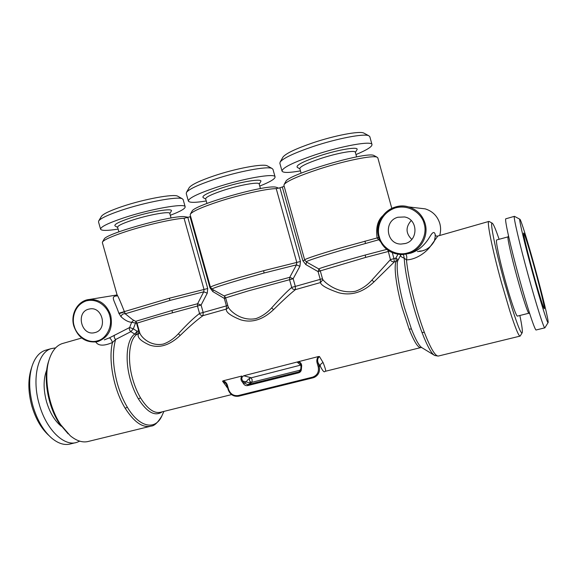 <?xml version="1.0" encoding="UTF-8"?>
<svg xmlns="http://www.w3.org/2000/svg" width="577" height="577" viewBox="0 0 577 577"><rect width="100%" height="100%" fill="white"/><g stroke="black" fill="none" stroke-linecap="round" stroke-linejoin="round"><path stroke-width="0.87" d="M379.341 236.887C381.88 248.341 396.579 256.671 407.788 252.877C419.32 250.274 427.925 235.127 424.153 223.804C422.854 216.317 411.819 203.667 395.346 207.9C379.305 213.49 376.702 229.956 379.341 236.887M74.224 326.012C76.59 336.167 88.598 343.892 97.448 340.834C106.586 338.829 113.005 325.724 109.659 315.662C108.397 309.041 99.222 297.617 86.175 300.898C73.51 305.384 71.901 319.824 74.224 326.012M533.162 272.849C527.551 252.488 523.108 233.923 523.599 233.151C523.88 231.442 529.34 248.997 534.814 268.969C540.411 289.301 545.128 308.919 544.299 308.702C543.779 309.286 538.629 292.799 533.162 272.849M535.088 268.327C542.373 294.797 548.72 320.899 548.143 322.521C547.905 325.168 540.707 302.391 532.823 273.628C524.745 244.295 518.636 218.438 519.834 219.231C520.721 218.827 527.969 242.333 535.088 268.327M544.89 327.83C544.262 329.748 536.473 305.464 528.15 275.078C519.603 244.071 513.198 216.498 514.338 216.353L514.554 216.397M544.767 327.859L536.257 329.943C535.355 331.919 527.335 307.772 519.04 277.487C510.515 246.574 504.385 219.015 505.791 218.798L505.928 218.762M529.708 313.672L528.914 313.224C527.984 313.563 522.524 297.076 517.057 277.133C511.446 256.787 507.27 238.077 507.991 236.88L496.797 239.909M528.893 313.224L517.533 316.073C516.595 317.458 510.789 300.841 505.163 280.285C499.365 259.318 495.405 240.248 496.667 239.945M171.059 218.012L169.768 213.396C169.818 211.009 148.13 214.882 131.881 220.299C122.295 223.515 117.535 225.831 117.593 227.259L118.884 231.846M169.826 213.62L171.21 211.218C174.521 207.547 149.465 211.579 130.207 218.034C118.343 222.073 113.352 224.749 115.249 226.069L117.636 227.417M183.161 199.606L182.303 198.776C178.12 196.13 145.454 202.145 121.35 210.302C108.26 214.745 100.723 218.265 98.746 220.868L98.523 221.9L100.564 229.141M170.294 215.271C180.377 211.456 185.34 208.629 185.174 206.797C185.426 202.852 150.114 209.018 123.5 217.94C108.05 223.169 100.42 226.934 100.593 229.242C101.631 230.829 107.473 230.778 118.105 229.091M178.084 196.404L177.68 196.173C173.706 193.699 143.976 199.115 122.079 206.552C110.164 210.612 103.283 213.858 101.444 216.303L101.343 216.469M374.444 155.776L373.968 155.53C367.174 150.965 287.75 174.449 285.831 181.481L285.687 181.733M391.812 208.398L377.827 157.874L376.976 157.16C372.865 155.047 344.289 160.846 318.663 169.227C298.59 175.898 287.086 180.976 284.144 184.467L283.92 185.419L304.656 259.888C305.543 258.763 317.501 254.789 340.538 247.98L378.757 237.479M382.739 215.812C377.618 220.479 375.735 227.836 377.091 237.875L380.308 241.431M422.616 250.735L424.672 250.043M435.455 235.704C434.791 231.68 433.269 231.464 430.904 235.055C428.819 238.2 423.352 249.069 410.665 253.188L405.299 254.039M322.644 279.996L320.423 282.579C321.187 285.406 327.224 288.781 338.526 292.698C351.141 296.03 362.955 292.438 373.968 281.929L394.365 261.886L393.961 258.647L390.42 259.614L371.913 280.097C367.318 285.298 361.837 289.012 355.475 291.255C338.172 294.58 323.784 281.901 322.579 279.095L320.293 270.88L365.623 257.421L365.263 255.027L346.647 260.256C328.183 265.593 318.908 268.493 318.829 268.961L320.293 270.88M273.534 309.683L271.652 307.894C267.108 312.936 261.871 316.506 255.957 318.605C241.092 321.584 229.466 310.563 228.139 306.784L227.771 308.111L226.343 309.077C225.766 312.171 230.497 315.727 240.522 319.752C251.752 323.214 262.759 319.86 273.534 309.683C282.802 300.545 290.094 293.859 295.417 289.625L295.309 286.416L291.71 287.404C292.041 288.817 293.282 289.553 295.417 289.625L320.423 282.579L320.242 279.362L295.309 286.416L293.166 278.734L299.903 266.314L300.437 261.46L279.924 187.799L284.165 186.313M139.764 332.893L138.408 333.953C136.973 337.343 140.694 341.036 149.558 345.024C159.533 348.443 169.725 345.27 180.132 335.504C189.234 326.632 196.865 320.019 203.025 315.641L203.169 312.467L227.778 305.507M312.95 377.834L238.784 396.168L238.323 395.541C233.649 396.139 230.403 394.098 228.579 389.417L227.59 385.898C227.064 383.546 225.665 381.823 223.4 380.741L222.542 381.159L227.713 388.155M223.4 380.741L241.842 376.045C240.559 378.166 240.688 380.106 242.232 381.866L243.047 381.224C241.193 379.024 241.417 377.207 243.703 375.771L318.302 356.579C316.78 358.692 316.427 360.928 317.227 363.294L318.194 362.976C317.162 360.437 317.574 358.281 319.434 356.507L318.302 356.579M420.532 347.642L325.298 371.307C326.185 371.458 325.457 368.559 323.12 362.623L319.434 356.507M210.446 287.18L190.208 214.94L190.403 214.074C192.725 211.211 202.26 207.006 219 201.474C240.421 194.478 267 188.578 276.224 188.636L279.924 187.799M191.925 211.413L192.04 211.211C193.684 205.015 264.843 184.525 275.784 187.143L277.479 187.676M403.503 254.536L404.203 258.171C401.57 257.219 400.395 256.289 400.669 255.366L400.113 254.565M489.231 221.546L488.741 221.46C486.75 221.828 492.549 250.368 501.37 282.254L509.765 310.758C515.369 328.111 518.831 336.557 520.151 336.081L522.07 332.965M437.82 236.036L430.947 245.586C427.168 251.399 417.012 259.571 406.46 259.881C407.059 257.53 406.85 255.647 405.826 254.233M411.769 239.383C405.681 233.368 405.501 227.086 411.221 220.544M397.928 217.24C383.445 220.84 386.128 244.222 400.965 244.071L405.205 243.552C418.534 240.45 418.065 219.116 404.571 216.966L397.928 217.24M228.139 306.784L225.643 297.869L248.218 290.916L289.567 279.715L291.71 287.404C286.791 291.601 280.105 298.432 271.652 307.894M180.132 335.504L178.401 333.751C173.908 338.641 168.902 342.074 163.378 344.051C150.626 346.727 141.127 337.206 139.771 332.915L137.016 323.142L155.869 317.343L197.464 306.041L199.548 313.462C199.902 314.826 201.063 315.547 203.025 315.641L226.343 309.077L226.422 305.897L224.323 298.417L224.965 296.621M519.855 315.489C521.896 325.291 522.675 331.039 522.207 332.741C521.226 334.364 517.901 326.322 512.217 308.623L504.211 281.381C495.412 249.56 489.779 221.647 492.174 223.14C493.335 223.717 495.65 229.091 499.098 239.267M48.829 360.632L48.634 361.216C42.943 377.841 47.804 406.41 59.474 423.648L68.136 433.832M63.427 343.25L62.1 343.625C56.373 345.637 52.103 350.838 49.29 359.24C43.333 376.608 48.432 406.583 60.65 424.629L70.257 435.75C76.849 441.138 83.059 442.985 88.865 441.304L149.933 426.403M301.562 366.893L300.97 366.626L300.819 368.833L301.418 368.927L301.562 366.893C302.016 364.585 301.086 362.803 298.778 361.555L297.234 362.147L301.028 365.457M300.639 370.045L252.026 382.262L252.127 379.594L250.901 377.675L243.703 375.771M187.532 217.212L184.33 216.599C170.186 215.524 105.577 233.699 104.156 239.138L104.062 239.296M207.72 288.493L204.02 289.466L203.739 291.818L207.266 293.159L207.72 288.493L187.806 217.399L184.063 218.25C173.078 218.863 146.277 224.936 126.399 231.427C112.364 236.058 104.408 239.549 102.54 241.9L102.374 242.665L117.052 294.775C118.372 296.859 120.817 302.485 124.394 311.652L125.216 313.773C123.11 313.491 121.704 314.472 120.997 316.708C124.87 320.249 128.419 322.11 131.643 322.291L137.074 323.344M95.768 341.966C98.335 345.998 103.896 346.178 112.472 342.507L115.602 339.521L130.871 331.645L134.715 334.09L136.857 334.386L138.408 333.953L138.696 330.823L139.144 330.693M162.187 411.841C155.033 416.745 147.106 412.425 138.401 398.895C135.097 393.276 132.421 386.893 130.388 379.738C124.596 359.781 126.832 339.197 134.715 334.09L137.153 331.256L133.323 328.818L130.871 331.645C129.45 330.52 129.039 329.142 129.645 327.512L109.464 337.833L104.307 339.867M116.857 295.792C110.366 296.859 113.792 298.814 118.876 313.246L120.997 316.708M135.566 321.302L132.515 319.6L125.216 313.773L169.941 300.429L203.739 291.818L197.608 303.74L201.092 305.06L207.266 293.159M88.519 309.193C75.695 312.381 81.263 335.67 94.138 332.77L95.111 332.547C107.711 329.611 102.829 306.625 90.062 308.868L88.519 309.193M260.443 188.571L259.152 183.955C259.131 181.546 239.253 185.073 222.772 190.554C211.427 194.384 205.722 197.161 205.664 198.885L206.948 203.457M259.224 184.2L260.624 181.719C263.898 177.947 240.919 181.56 221.279 188.131C207.273 192.927 201.279 196.122 203.306 197.723L205.722 199.079M259.744 186.068C270.123 181.935 275.229 178.877 275.078 176.879L272.964 169.313L272.048 168.477C267.714 165.887 237.839 171.441 213.605 179.62C197.976 184.943 188.946 189.191 186.501 192.365L186.248 193.526L188.34 200.998M275.078 176.879C275.179 172.891 242.787 178.517 215.82 187.539C197.493 193.778 188.34 198.293 188.369 201.084C189.429 202.801 195.387 202.758 206.241 200.955M267.692 166.061L267.274 165.83C263.162 163.406 235.979 168.405 213.966 175.87C199.75 180.731 191.506 184.647 189.227 187.619L189.105 187.835M356.615 156.901L355.324 152.241C355.237 149.832 337.076 153.071 320.451 158.588C306.942 163.168 300.069 166.508 299.824 168.599L301.1 173.194M355.396 152.501L356.846 149.926C360.077 146.082 339.11 149.335 319.16 155.992C302.557 161.711 295.309 165.541 297.422 167.46L299.889 168.823M355.966 154.564C366.784 150.049 372.129 146.717 371.999 144.56L369.814 136.67L368.818 135.754C364.375 133.273 337.119 138.444 312.871 146.608C294.126 153.028 283.22 158.17 280.162 162.029L279.867 163.313L282.038 171.117C283.112 172.941 289.25 172.862 300.458 170.879M371.999 144.56C371.985 140.579 342.37 145.743 315.157 154.831C293.311 162.317 282.268 167.741 282.038 171.117M364.246 133.301L363.827 133.071C359.63 130.755 334.833 135.407 312.813 142.858C295.763 148.722 285.817 153.46 282.961 157.081L282.802 157.355M31.064 369.367L30.92 369.843C27.898 380.423 28.201 392.483 31.836 406.006C35.651 418.83 41.32 428.646 48.857 435.462M46.427 349.987L45.107 350.362C39.113 352.46 34.714 357.899 31.901 366.683C28.626 378.137 28.965 391.206 32.911 405.898C37.065 419.868 43.239 430.529 51.411 437.893C58.205 443.619 64.646 445.61 70.733 443.864L75.385 442.725M55.616 347.881L51.158 348.638C37.945 352.302 31.648 378.584 39.229 404.225C46.11 429.497 64.184 446.901 76.842 442.371L79.72 441.153M46.751 369.915C43.325 378.671 43.246 389.259 46.513 401.679C49.831 412.757 54.757 420.95 61.292 426.266M304.743 260.169L302.86 260.754L305.824 264.598L306.683 262.131M305.824 264.598L318.086 271.616L318.944 269.033M322.471 278.713L320.242 279.362L318.086 271.616L320.307 270.945M300.437 261.46L296.78 262.427L296.463 264.865L299.903 266.314M224.157 295.972L212.047 289.142C211.535 288.558 221.236 285.334 241.143 279.477L264.086 273.015L296.463 264.865L289.762 277.313L293.166 278.734L289.567 279.715L289.762 277.313L247.288 288.774C231.774 293.253 224.085 295.669 224.222 296.001L225.643 297.862M318.771 268.925L306.3 261.915C306.005 261.143 317.711 257.263 341.411 250.281L379.471 239.556M388.054 250.382L390.42 259.614C390.744 261.078 392.057 261.835 394.365 261.886L396.248 261.352L398.173 259.874M322.601 280.234L322.601 279.167M421.982 332.446C418.916 324.361 416.01 315.374 413.262 305.478C408.033 286.192 405.011 270.418 404.203 258.171L406.46 259.881C407.658 272.178 410.673 287.195 415.505 304.937C418.303 315.013 421.26 324.173 424.369 332.41L421.982 332.446C427.29 346.128 431.531 353.809 434.712 355.482L438.174 356.081M398.202 259.816L395.836 258.114L396.248 261.352C393.564 265.24 396.096 286.163 402.169 307.851L409.1 329.056C414.315 342.103 418.267 348.263 420.95 347.542L421.672 347.578M178.401 333.751C186.753 324.57 193.8 317.804 199.548 313.462L203.169 312.467L201.092 305.06L197.464 306.041L197.608 303.74L171.953 310.505L172.487 312.676M226.537 386.951L227.345 386.857M222.542 381.159L226.061 383.626L227.1 385.977L226.083 383.655M227.59 385.898L227.1 385.977L228.131 389.461M317.227 363.294L318.244 366.936L319.211 366.626L318.194 362.976L320.199 366.042C320.329 364.39 321.302 363.25 323.12 362.623M228.579 389.417L228.088 389.497C230.093 394.668 233.656 396.889 238.784 396.168L314.407 377.336C318.591 375.072 320.192 371.501 319.211 366.626L320.199 366.042C322.644 370.86 324.209 372.663 324.88 371.451M187.806 217.399L190.641 216.476M213.396 289.906L212.79 291.558L224.323 298.417L225.686 298.02M297.234 362.147C298.987 361.923 300.177 362.666 300.805 364.361L300.97 366.626L300.812 364.39M300.978 365.025L249.769 378.173C249.055 380.344 249.682 381.743 251.666 382.378C249.25 382.789 247.519 382.601 246.458 381.815C246.682 380.863 247.785 379.652 249.769 378.173M242.232 381.866L243.379 383.525L244.287 383.034L243.047 381.224L246.458 381.815L244.287 383.034L247.771 384.679L252.026 382.262M114.549 335.1C113.849 336.441 114.203 337.913 115.602 339.521C112.19 351.66 112.782 366.366 117.369 383.633C119.893 392.468 123.211 400.323 127.337 407.211L125.195 408.264C134.189 422.292 142.872 428.228 151.261 426.078C154.297 425.934 157.788 422.609 161.755 416.118M136.049 321.641L133.323 328.818L129.645 327.512L131.643 322.291L133.684 320.249M231.55 394.603L160.795 412.18C154.283 413.839 147.532 409.064 140.528 397.841C137.304 392.338 134.693 386.085 132.696 379.082C127.034 359.543 129.183 339.399 136.857 334.386L137.153 331.256L138.696 330.823L136.626 323.473L136.908 322.81M109.464 337.833C110.625 338.569 111.628 340.127 112.472 342.507C108.115 360.113 113.799 389.922 125.195 408.264M300.855 368.862L299.254 371.682L298.576 371.941L247.771 384.679L247.728 385.58L298.583 372.85L298.576 371.941L300.17 370.91M118.876 313.246L169.393 298.215L204.02 289.466L184.063 218.25M408.155 253.7C420.669 250.461 428.877 236.065 425.134 223.551C422.501 215.12 417.012 209.581 408.66 206.934C404.188 205.708 399.717 205.751 395.259 207.071C382.796 210.562 375 224.85 378.671 237.111C382.544 248.348 390.427 254.176 402.306 254.601L408.155 253.7M117.088 294.955L89.478 299.449C77.967 300.321 70.084 314.054 73.849 326.135C78.054 337.632 85.677 342.861 96.705 341.808L98.032 341.49C108.887 337.076 113.114 328.371 110.705 315.388C106.824 304.541 99.749 299.225 89.478 299.449L86.348 300.076M402.306 254.601C390.413 254.176 382.529 248.348 378.656 237.118C373.088 220.053 391.206 201.294 408.66 206.934L425.184 208.86C432.62 211.204 437.503 216.115 439.833 223.587C440.893 227.554 440.85 231.528 439.688 235.503M276.224 188.636L296.78 262.427L263.624 270.7L240.205 277.299C220.883 282.997 210.966 286.293 210.454 287.202L212.047 289.142M400.972 254.601L398.058 260.104C395.598 264.583 398.281 285.622 404.354 307.325L411.43 329.013C415.779 340.069 419.335 346.337 422.097 347.816L434.019 355.064M163.911 411.408L162.238 415.072C155.999 430.601 139.785 428.249 127.337 407.211M137.016 323.142L135.624 321.339L171.953 310.505M365.4 243.523L365.039 241.078M302.86 260.754L282.326 187.027M378.793 237.601L377.17 238.15M386.727 249.394L365.263 255.027M439.696 235.503C440.857 231.528 440.9 227.554 439.833 223.587L439.833 223.587C437.51 216.115 432.627 211.211 425.184 208.86M389.331 251.211L365.623 257.421M373.968 281.929L371.913 280.097M397.921 254.327L395.836 258.114L393.961 258.647L392.324 252.733M264.086 273.015L263.624 270.7M140.528 397.841L138.401 398.895M411.43 329.013L409.1 329.056M519.942 336.139L438.664 355.966C435.599 356.853 430.831 348.998 424.369 332.41M210.612 287.642L209.978 287.829L190.042 216.678M209.978 287.829L212.79 291.558M228.146 389.504C230.115 394.625 233.649 396.853 238.748 396.175M300.985 366.669L300.848 368.797L299.665 371.415M314.407 377.336L312.979 377.827L312.561 377.163C317.213 375.447 319.103 372.035 318.244 366.936M238.323 395.541L312.561 377.163M301.418 368.927C301.382 370.946 300.437 372.259 298.583 372.85M243.379 383.525C244.432 385.227 245.881 385.912 247.728 385.58M119.006 313.672L124.473 311.897M169.941 300.429L169.393 298.215M548.071 322.637L544.94 327.722M183.133 199.527L185.174 206.797M177.68 196.173L182.303 198.776M285.831 181.481L284.144 184.467M192.04 211.211L190.403 214.074M417.445 251.572C424.975 251.298 430.637 247.757 434.416 240.948C435.383 236.13 435.585 234.204 435.022 235.185C435.072 235.726 435.88 236.043 437.445 236.144L488.741 221.46M400.965 244.071L405.458 243.472M104.156 239.138L102.54 241.9M62.1 343.625L81.71 338.014M95.205 332.518L94.138 332.77M267.274 165.83L272.048 168.477M363.827 133.071L368.818 135.754M30.92 369.843L31.901 366.683M45.107 350.362L51.158 348.638M282.961 157.081L280.162 162.029M189.227 187.619L186.501 192.365M374.055 155.566L377.069 157.196M306.3 261.915L304.656 259.91M422.09 250.88L419.443 251.125M277.097 187.46L278.467 188.225M492.174 223.14L488.979 221.409M48.634 361.216L49.29 359.24M187.172 217.002L187.842 217.385M117.081 294.883L116.604 296.109M101.444 216.303L98.746 220.868M507.991 236.88L508.525 235.971M514.338 216.353L505.791 218.798M519.834 219.231L514.41 216.317"/></g></svg>
